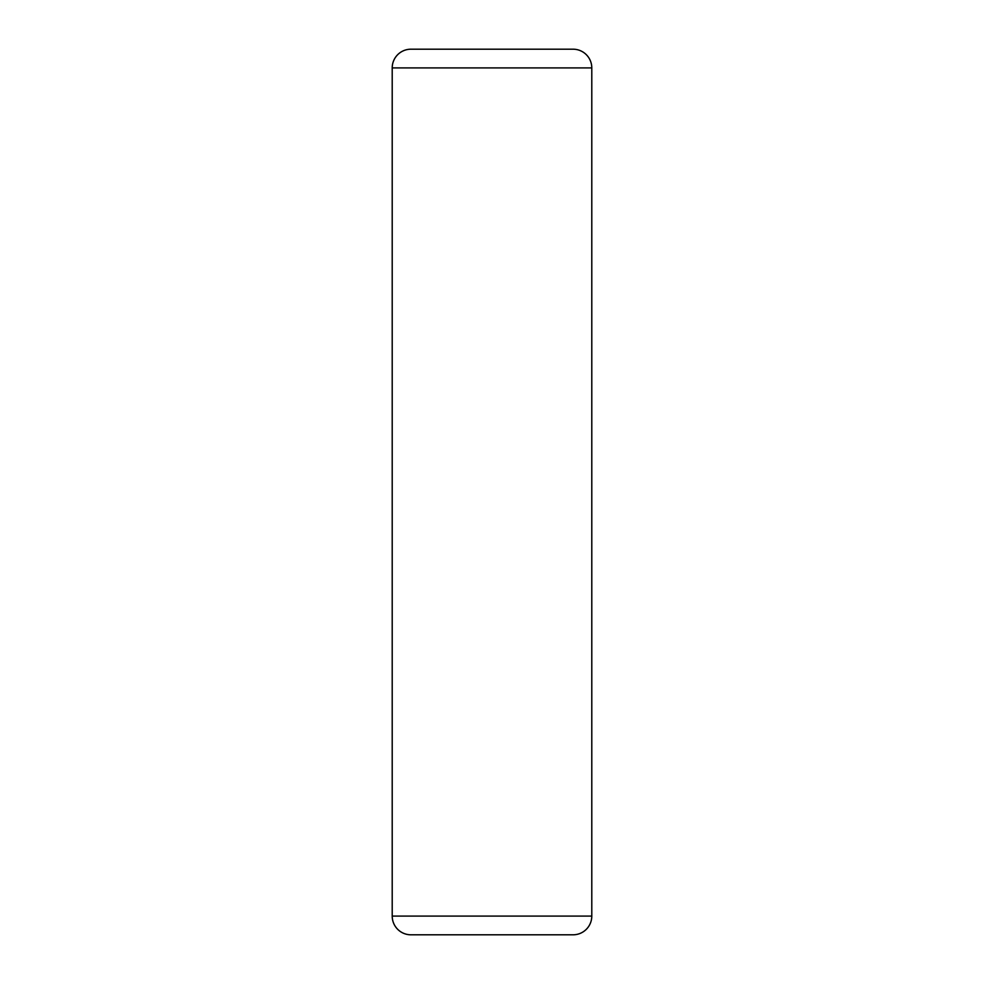 <?xml version="1.0" encoding="UTF-8"?>
<svg xmlns="http://www.w3.org/2000/svg" width="984" height="984" viewBox="0 0 984 984"><rect width="100%" height="100%" fill="white"/><g stroke="black" fill="none" stroke-linecap="round" stroke-linejoin="round"><path stroke-width="1.48" d="M392.21 916.092L591.79 916.092L591.79 67.908A18.708 18.708 0 0 0 573.082 49.2L410.918 49.2A18.708 18.708 0 0 0 392.21 67.908L392.21 916.092A18.708 18.708 0 0 0 410.918 934.8L417.154 934.8M591.79 916.092A18.708 18.708 0 0 1 573.082 934.8L410.918 934.8M566.846 934.8L573.082 934.8M591.79 67.908L392.21 67.908"/></g></svg>
